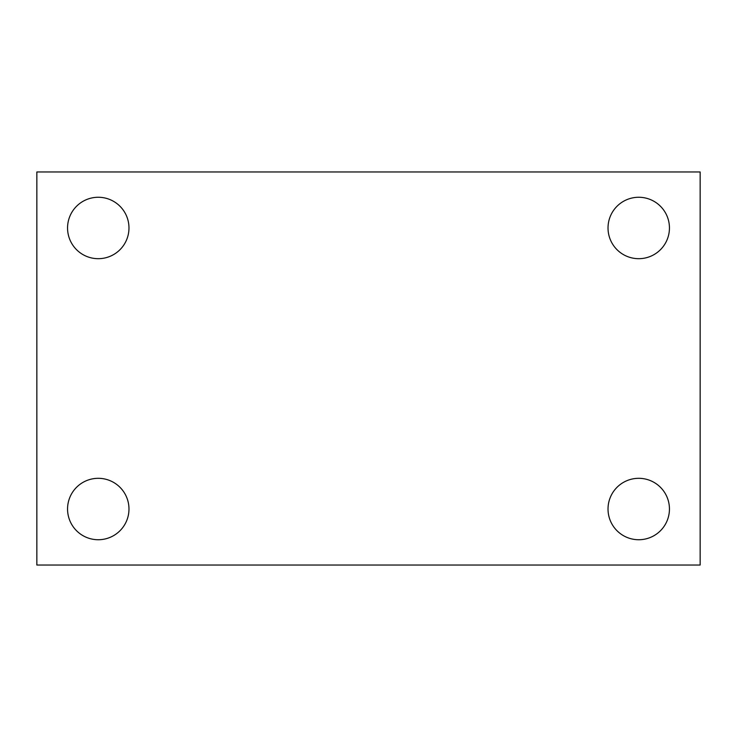 <?xml version="1.0" encoding="UTF-8"?>
<svg xmlns="http://www.w3.org/2000/svg" width="737" height="737" viewBox="0 0 737 737"><rect width="100%" height="100%" fill="white"/><g stroke="black" fill="none" stroke-linecap="round" stroke-linejoin="round"><path stroke-width="1.11" d="M36.85 171.97L700.15 171.97L700.15 565.03L36.85 565.03L36.85 171.97M98.27 478.313A30.705 30.705 0 0 1 128.975 509.018A30.705 30.705 0 0 1 98.27 539.733A30.705 30.705 0 0 1 67.555 509.018A30.705 30.705 0 0 1 98.27 478.313M638.73 478.313A30.705 30.705 0 0 1 669.445 509.018A30.705 30.705 0 0 1 638.73 539.733A30.705 30.705 0 0 1 608.025 509.018A30.705 30.705 0 0 1 638.73 478.313M638.73 197.267A30.705 30.705 0 0 1 669.445 227.982A30.705 30.705 0 0 1 638.73 258.687A30.705 30.705 0 0 1 608.025 227.982A30.705 30.705 0 0 1 638.73 197.267M98.27 197.267A30.705 30.705 0 0 1 128.975 227.982A30.705 30.705 0 0 1 98.27 258.687A30.705 30.705 0 0 1 67.555 227.982A30.705 30.705 0 0 1 98.27 197.267"/></g></svg>
